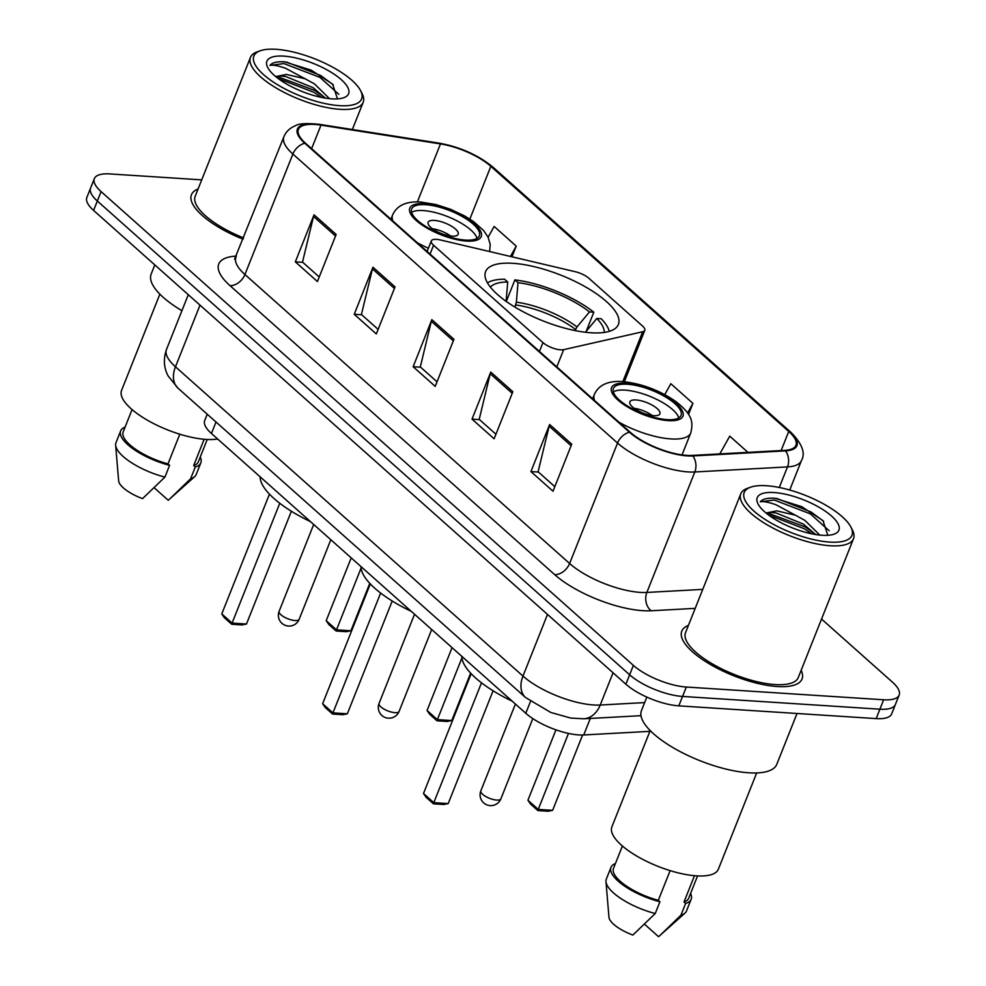 <?xml version="1.0" encoding="UTF-8"?>
<svg xmlns="http://www.w3.org/2000/svg" width="986" height="986" viewBox="0 0 986 986"><rect width="100%" height="100%" fill="white"/><g stroke="black" fill="none" stroke-linecap="round" stroke-linejoin="round"><path stroke-width="1.48" d="M560.59 349.82A13.484 4.634 21.7 0 0 563.659 349.66L642.687 331.752A13.484 4.634 21.7 0 0 644.782 330.359A13.484 4.634 21.7 0 0 642.539 326.033L588.889 278.286A13.484 4.634 21.7 0 0 575.208 271.692L440.446 239.98A13.484 4.634 21.7 0 0 431.313 240.929A13.484 4.634 21.7 0 0 433.569 245.243L542.953 342.61A13.484 4.634 21.7 0 0 560.59 349.82M591.008 332.775A71.46 24.551 21.7 0 0 618.382 324.468A71.46 24.551 21.7 0 0 586.584 287.542A71.46 24.551 21.7 0 0 512.966 263.311A71.46 24.551 21.7 0 0 485.593 271.618A71.46 24.551 21.7 0 0 517.391 308.544A71.46 24.551 21.7 0 0 591.008 332.775M649.885 731.353L583.737 734.964A40.451 13.903 -158.3 0 1 578.708 734.915A40.451 13.903 -158.3 0 1 525.784 713.272L211.448 433.483A40.451 13.903 -158.3 0 1 204.706 420.517L207.22 414.182M201.711 179.871L109.84 173.93A40.451 13.903 21.7 0 0 94.348 178.639L86.854 197.459A40.451 13.903 21.7 0 0 93.596 210.425L625.888 684.198A40.451 13.903 21.7 0 0 678.812 705.853L876.16 718.609A40.451 13.903 21.7 0 0 891.652 713.901L895.399 704.485A40.451 13.903 21.7 0 1 879.906 709.193A40.451 13.903 21.7 0 0 895.399 704.485L899.146 695.081A40.451 13.903 21.7 0 0 892.404 682.115L821.548 619.048M94.348 178.639A40.451 13.903 21.7 0 0 101.09 191.604L633.382 665.377A40.451 13.903 21.7 0 0 686.305 687.032L682.558 696.436L879.906 709.193L682.558 696.436A40.451 13.903 21.7 0 1 629.635 674.794A40.451 13.903 21.7 0 0 682.558 696.436L678.812 705.853M101.09 191.604L97.343 201.008L629.635 674.794L97.343 201.008A40.451 13.903 21.7 0 1 90.601 188.043A40.451 13.903 21.7 0 0 97.343 201.008L93.596 210.425M777.251 686.527A64.719 22.234 21.7 0 0 802.037 678.997A64.719 22.234 21.7 0 0 801.137 670.32A64.719 22.234 21.7 0 1 802.037 678.997A64.719 22.234 21.7 0 1 777.251 686.527A64.719 22.234 21.7 0 1 710.573 664.589A64.719 22.234 21.7 0 1 681.782 631.139A64.719 22.234 21.7 0 0 710.573 664.589A64.719 22.234 21.7 0 0 777.251 686.527M686.712 455.372A43.137 14.827 -158.3 0 1 630.264 432.275L305.586 143.29A43.137 14.827 -158.3 0 1 298.401 129.462A43.137 14.827 -158.3 0 1 320.992 125.136L440.471 143.919A43.137 14.827 -158.3 0 1 490.843 166.326L788.726 431.461A43.137 14.827 -158.3 0 1 795.924 445.29A43.137 14.827 -158.3 0 1 784.745 450.355L692.073 455.421A43.137 14.827 -158.3 0 1 686.712 455.372M687.304 455.902A44.222 15.197 21.7 0 0 692.788 455.951L785.472 450.885A44.222 15.197 21.7 0 0 789.552 431.511L491.669 166.375A44.222 15.197 21.7 0 0 440.027 143.414L320.561 124.63A44.222 15.197 21.7 0 0 304.773 143.241L629.438 432.225A44.222 15.197 21.7 0 0 687.304 455.902M319.23 276.967L302.517 262.091L313.536 216.452A10.784 7.358 -48.3 0 1 314.053 214.812L295.332 261.869L317.418 281.528L336.152 234.471L314.053 214.812M302.813 262.35L295.332 261.869M378.131 329.386L361.418 314.509L372.437 268.882A10.784 7.358 -48.3 0 1 372.954 267.231L354.233 314.287L376.319 333.946L395.041 286.889L372.954 267.231M361.714 314.78L354.233 314.287M554.822 486.665L538.11 471.776L549.128 426.149A10.784 7.358 -48.3 0 1 549.646 424.51L530.924 471.567L553.01 491.225L571.732 444.168L549.646 424.51M538.405 472.047L530.924 471.567M495.933 434.234L479.208 419.358L490.227 373.731A10.784 7.358 -48.3 0 1 490.757 372.079L472.023 419.136L494.109 438.795L512.843 391.738L490.757 372.079M479.504 419.617L472.023 419.136M437.032 381.816L420.307 366.928L431.326 321.3A10.784 7.358 -48.3 0 1 431.856 319.661L413.134 366.718L435.22 386.376L453.942 339.32L431.856 319.661M420.603 367.199L413.134 366.718M688.401 625.444A64.719 22.234 21.7 0 0 681.782 631.139A64.719 22.234 21.7 0 1 688.401 625.444M198.075 189.016A64.719 22.234 21.7 0 0 191.457 194.71A64.719 22.234 21.7 0 0 243.111 239.216A64.719 22.234 21.7 0 1 191.457 194.71A64.719 22.234 21.7 0 1 198.075 189.016M686.305 687.032L883.653 699.777A40.451 13.903 21.7 0 0 899.146 695.081M511.968 256.816L516.233 246.106L494.146 226.447L488.107 237.281M688.524 414.44L692.924 403.373L670.837 383.714L664.749 394.622M747.967 452.364L729.739 436.145L719.829 453.905M692.924 403.373L687.562 412.986M516.233 246.106L510.452 256.459M766.43 485.728A57.977 19.917 21.7 0 0 750.654 487.183A57.977 19.917 21.7 0 0 761.833 517.256A57.977 19.917 21.7 0 0 829.744 542.09A57.977 19.917 21.7 0 0 850.906 527.079A57.977 19.917 21.7 0 0 766.43 485.728M750.654 487.183L747.511 488.292A60.676 20.854 21.7 0 0 740.782 493.826A60.676 20.854 21.7 0 0 767.774 525.181A60.676 20.854 21.7 0 0 830.274 545.751A60.676 20.854 21.7 0 0 853.519 538.689A60.676 20.854 21.7 0 0 852.434 530.049L850.906 527.079M740.782 493.826L685.541 632.642A60.676 20.854 21.7 0 0 712.533 663.997A60.676 20.854 21.7 0 0 775.033 684.555A60.676 20.854 21.7 0 0 798.278 677.505L853.519 538.689M646.828 697.09L641.492 710.499A72.804 25.02 21.7 0 0 673.882 748.127A72.804 25.02 21.7 0 0 748.892 772.802A72.804 25.02 21.7 0 0 776.783 764.335L797.021 713.494M650.193 730.577L611.899 826.81A57.299 19.695 21.7 0 0 637.387 856.427A57.299 19.695 21.7 0 0 696.424 875.851A57.299 19.695 21.7 0 0 718.375 869.184L756.669 772.95M819.785 535.078L804.884 520.374L795.419 515.21L776.758 510.859L766.048 513.016M766.307 513.213L770.202 512.437L775.945 512.917L803.393 524.108L815.656 534.535M827.796 535.312L822.99 520.645L801.704 506.656L774.922 498.263C767.355 497.831 762.486 499.015 760.292 501.812C763.25 501.171 768.439 502.133 775.859 504.684L795.419 515.21M822.09 535.275A43.963 15.11 21.7 0 0 834.057 534.165A43.963 15.11 21.7 0 0 825.578 511.377A43.963 15.11 21.7 0 0 774.084 492.544A43.963 15.11 21.7 0 0 758.024 503.92A43.963 15.11 21.7 0 0 822.09 535.275M694.477 875.704L684.013 901.993A40.451 13.903 21.7 0 0 688.672 898.246L697.558 875.913M644.524 924.19L658.574 936.7L684.987 913.098A43.137 14.827 21.7 0 0 686.49 911.002L691.174 899.244A43.137 14.827 21.7 0 0 690.582 893.452M684.013 901.993L685.627 903.422L680.944 915.193A43.137 14.827 21.7 0 0 684.987 913.098M680.944 915.193L660.189 935.27M685.627 903.422A43.137 14.827 21.7 0 0 691.174 899.244M622.4 846L613.514 868.333A40.451 13.903 21.7 0 0 658.315 900.329L670.135 870.626M615.412 863.539A43.137 14.827 21.7 0 0 611 867.335L606.316 879.105A43.137 14.827 21.7 0 0 605.971 881.657L608.966 917.263A26.967 9.268 21.7 0 0 632.876 935.036L655.246 913.529L659.93 901.759L658.315 900.329M605.971 881.657A43.137 14.827 21.7 0 0 655.246 913.529M611 867.335A43.137 14.827 21.7 0 0 659.93 901.759M760.292 501.812L774.22 500.013L810.332 513.854L829.164 530.764M768.575 514.988L804.379 528.792L811.872 533.833M776.697 498.411L811.071 511.98L823.692 521.36M767.207 512.856L805.131 526.918L815.385 534.19M506.299 301.457L514.877 279.888A67.405 23.171 21.7 0 1 593.818 312.192L589.48 311.909A61.748 21.224 21.7 0 0 517.995 282.662L516.381 302.172L514.902 307.077M575.048 330.581L576.983 326.97L589.48 311.909M360.987 566.58A78.868 27.103 21.7 0 0 411.335 611.394M506.101 301.506L507.716 281.996L504.598 279.223A67.405 23.171 21.7 0 0 487.466 282.896M593.818 312.192L586.251 331.222M609.274 331.37A67.405 23.171 21.7 0 0 601.189 318.737L596.838 318.466L585.388 332.257M507.716 281.996A61.748 21.224 21.7 0 0 490.362 287.111M517.995 282.662L514.877 279.888M604.27 332.43A61.748 21.224 21.7 0 0 596.838 318.466M332.59 714.049L332.948 712.878L347.331 713.802L342.869 714.714L332.59 714.049L325.232 707.504L322.632 703.708L332.948 712.878L380.633 593.042M347.331 713.802L392.218 601.016M322.632 703.708L370.305 583.909M437.02 720.803L437.377 719.632L451.761 720.556L447.299 721.469L437.02 720.803L429.662 714.246L427.074 710.45L437.377 719.632L461.941 657.896M451.761 720.556L470.642 673.13M427.074 710.45L452.056 647.642M667.103 419.629A36.408 12.51 21.7 0 0 681.055 415.402A36.408 12.51 21.7 0 0 664.86 396.582A36.408 12.51 21.7 0 0 627.355 384.244A36.408 12.51 21.7 0 0 613.403 388.484A36.408 12.51 21.7 0 0 629.598 407.292A36.408 12.51 21.7 0 0 667.103 419.629M678.787 417.904A36.408 12.51 21.7 0 0 625.013 390.123A36.408 12.51 21.7 0 0 613.341 391.861M461.855 656.356A78.868 27.103 21.7 0 0 512.19 701.169M433.458 803.824L433.803 802.653L448.199 803.59L443.737 804.49L433.458 803.824L426.088 797.28L423.499 793.483L433.803 802.653L481.488 682.817M448.199 803.59L493.086 690.792M423.499 793.483L471.172 673.684M537.888 810.578L538.233 809.407L552.628 810.332L548.167 811.244L537.888 810.578L530.517 804.021L527.929 800.225L538.233 809.407L568.478 733.424M552.628 810.332L582.603 735.014M527.929 800.225L555.944 729.85M653.73 415.685A16.183 5.559 21.7 0 0 659.917 413.8A16.183 5.559 21.7 0 0 652.72 405.443A16.183 5.559 21.7 0 0 636.056 399.959A16.183 5.559 21.7 0 0 629.857 401.832A16.183 5.559 21.7 0 0 637.055 410.201A16.183 5.559 21.7 0 0 653.73 415.685M652.325 415.55A16.183 5.559 21.7 0 0 634.171 408.327M276.105 49.3A57.977 19.917 21.7 0 0 260.329 50.754A57.977 19.917 21.7 0 0 271.507 80.827A57.977 19.917 21.7 0 0 339.418 105.65A57.977 19.917 21.7 0 0 360.58 90.65A57.977 19.917 21.7 0 0 276.105 49.3M260.329 50.754L257.186 51.864A60.676 20.854 21.7 0 0 250.456 57.398A60.676 20.854 21.7 0 0 277.448 88.752A60.676 20.854 21.7 0 0 339.948 109.323A60.676 20.854 21.7 0 0 363.193 102.261A60.676 20.854 21.7 0 0 362.108 93.621L360.58 90.65M250.456 57.398L195.216 196.214A60.676 20.854 21.7 0 0 243.628 237.922M154.814 264.914L151.166 274.071A72.804 25.02 21.7 0 0 181.917 310.726M159.868 294.148L121.574 390.382A57.299 19.695 21.7 0 0 147.062 419.999A57.299 19.695 21.7 0 0 206.099 439.423A57.299 19.695 21.7 0 0 217.647 439.004M329.46 98.649L314.559 83.946L305.093 78.781L286.433 74.431L275.723 76.588M275.981 76.785L279.876 76.008L285.62 76.489L313.067 87.68L325.331 98.107M337.471 98.883L332.664 84.217L311.379 70.228L284.597 61.835C277.029 61.403 272.161 62.586 269.967 65.384C272.925 64.743 278.114 65.705 285.533 68.256L305.093 78.781M331.764 98.846A43.963 15.11 21.7 0 0 343.732 97.737A43.963 15.11 21.7 0 0 335.252 74.948A43.963 15.11 21.7 0 0 283.758 56.116A43.963 15.11 21.7 0 0 267.699 67.492A43.963 15.11 21.7 0 0 331.764 98.846M204.151 439.263L193.687 465.565A40.451 13.903 21.7 0 0 198.346 461.818L207.233 439.485M154.198 487.762L168.249 500.272L194.661 476.669A43.137 14.827 21.7 0 0 196.165 474.574L200.848 462.816A43.137 14.827 21.7 0 0 200.257 457.023M193.687 465.565L195.302 466.994L190.618 478.752A43.137 14.827 21.7 0 0 194.661 476.669M190.618 478.752L169.863 498.842M195.302 466.994A43.137 14.827 21.7 0 0 200.848 462.816M132.075 409.572L123.188 431.905A40.451 13.903 21.7 0 0 167.99 463.901L179.809 434.197M125.086 427.111A43.137 14.827 21.7 0 0 120.674 430.907L116.003 442.677A43.137 14.827 21.7 0 0 115.645 445.228L118.64 480.835A26.967 9.268 21.7 0 0 142.551 498.608L164.921 477.101L169.604 465.33L167.99 463.901M115.645 445.228A43.137 14.827 21.7 0 0 164.921 477.101M120.674 430.907A43.137 14.827 21.7 0 0 169.604 465.33M269.967 65.384L283.894 63.572L320.006 77.426L338.839 94.336M278.249 78.56L314.053 92.364L321.547 97.404M286.371 61.982L320.746 75.552L333.367 84.932M276.881 76.427L314.805 90.49L325.06 97.762M465.38 240.079A36.408 12.51 21.7 0 0 479.332 235.851A36.408 12.51 21.7 0 0 463.137 217.031A36.408 12.51 21.7 0 0 425.632 204.694A36.408 12.51 21.7 0 0 411.68 208.921A36.408 12.51 21.7 0 0 427.875 227.741A36.408 12.51 21.7 0 0 465.38 240.079M477.051 238.353A36.408 12.51 21.7 0 0 423.29 210.573A36.408 12.51 21.7 0 0 411.618 212.31M260.119 476.805A78.868 27.103 21.7 0 0 310.467 521.619M231.722 624.274L232.08 623.103L246.475 624.027L242.001 624.939L231.722 624.274L224.364 617.729L221.776 613.933L232.08 623.103L279.765 503.267M246.475 624.027L291.363 511.241M221.776 613.933L269.449 494.134M336.164 631.028L336.509 629.844L350.905 630.781L346.443 631.693L336.164 631.028L328.794 624.471L326.206 620.675L336.509 629.844L361.073 568.121M350.905 630.781L369.775 583.355M326.206 620.675L351.201 557.866M451.995 236.135A16.183 5.559 21.7 0 0 458.194 234.249A16.183 5.559 21.7 0 0 450.996 225.893A16.183 5.559 21.7 0 0 434.333 220.408A16.183 5.559 21.7 0 0 428.134 222.281A16.183 5.559 21.7 0 0 435.331 230.65A16.183 5.559 21.7 0 0 451.995 236.135M450.602 235.999A16.183 5.559 21.7 0 0 432.447 228.777M563.659 349.66L556.807 366.891M590.306 718.449L583.737 734.964M530.48 701.477L525.784 713.272M216.008 422.008L211.448 433.483M642.687 331.752L622.856 381.594M433.569 245.243L430.056 254.08M542.953 342.61L539.441 351.435M200.01 305.13L175.471 366.792A26.967 18.401 131.7 0 0 178.096 388.262L168.359 376.258C166.079 372.425 161.889 362.675 166.474 349.512A53.934 18.537 21.7 0 0 175.471 366.792L522.974 676.088A53.934 18.537 21.7 0 0 593.535 704.965A53.934 18.537 21.7 0 0 600.227 705.027L613.058 672.785M547.501 614.438L522.974 676.088A26.967 18.401 131.7 0 0 525.6 697.558L178.096 388.262M876.16 718.609L883.653 699.777M625.888 684.198L633.382 665.377M641.011 715.676L583.626 718.806A26.967 20.324 -93.1 0 0 600.227 705.027L644.634 702.599M695.204 608.362L651.216 610.765A67.405 23.171 -158.3 0 1 554.65 574.604L229.972 285.62A13.484 9.194 131.7 0 0 244.935 274.515L569.612 563.499A53.934 18.537 21.7 0 0 640.173 592.376A53.934 18.537 21.7 0 0 646.865 592.438L702.759 589.381M229.972 285.62A67.405 23.171 -158.3 0 1 236.406 256.089M235.95 257.235A53.934 18.537 21.7 0 0 244.935 274.515L292.879 154.05A53.934 18.537 -158.3 0 1 283.882 136.771L234.557 259.17M789.552 431.511A13.484 9.194 131.7 0 1 791.142 432.546C802.21 443.885 805.648 453.227 801.445 460.573A53.934 18.537 -158.3 0 1 787.481 466.908L694.81 471.974A53.934 18.537 -158.3 0 1 688.117 471.912A53.934 18.537 -158.3 0 1 617.544 443.047A13.484 9.194 -48.3 0 1 629.438 432.225M692.788 455.951A13.484 10.168 -93.1 0 1 694.81 471.974L646.865 592.438A13.484 10.168 86.9 0 0 651.216 610.765M491.669 166.375A13.484 9.194 -48.3 0 1 493.259 167.41C478.309 155.135 460.277 147.05 439.164 143.155L319.686 124.384C306.794 123.065 298.746 123.496 295.553 125.678C289.921 127.921 286.026 131.619 283.882 136.771M440.027 143.414A13.484 6.964 -81.1 0 0 439.164 143.155M779.285 487.491L787.481 466.908A13.484 10.168 -93.1 0 0 785.472 450.885M320.561 124.63A13.484 6.964 -81.1 0 0 319.686 124.384M304.773 143.241A13.484 9.194 131.7 0 0 292.879 154.05L617.544 443.047L569.612 563.499A13.484 9.194 131.7 0 1 554.65 574.604M490.843 166.326L469.854 219.065M440.471 143.919L417.386 201.896M320.992 125.136L311.625 148.664M788.726 431.461L781.134 450.553M431.326 321.3L453.326 340.873M490.227 373.731L512.215 393.303M549.128 426.149L571.116 445.721M372.437 268.882L394.425 288.454M313.536 216.452L335.523 236.024M575.504 329.423A52.85 18.167 21.7 0 0 515.74 304.97M576.983 326.97A53.478 18.377 21.7 0 0 516.381 302.172M380.855 706.888A10.784 3.71 -158.3 0 1 379.055 703.437A10.784 10.784 0 0 0 381.902 715.479A10.784 10.784 0 0 0 399.096 711.411A10.784 3.71 -158.3 0 1 394.967 712.668A10.784 3.71 -158.3 0 1 380.855 706.888M626.246 383.258A38.429 13.2 21.7 0 0 617.939 400.045A38.429 13.2 21.7 0 0 668.212 420.615A38.429 13.2 21.7 0 0 676.519 403.829A38.429 13.2 21.7 0 0 626.246 383.258M682.029 454.891L690.779 432.891A51.901 17.834 -158.3 0 1 670.899 438.93A51.901 17.834 -158.3 0 1 618.949 422.205M594.644 400.575A51.901 17.834 -158.3 0 1 594.324 394.511C598.662 384.971 608.029 380.658 622.437 381.57C641.159 383.443 658.784 389.963 675.311 401.142C692.973 414.761 693.232 422.218 690.779 432.891M482.647 794.322A10.784 3.71 -158.3 0 1 480.848 790.858A10.784 10.784 0 0 0 483.707 802.9A10.784 10.784 0 0 0 500.888 798.833A10.784 3.71 -158.3 0 1 496.759 800.09A10.784 3.71 -158.3 0 1 482.647 794.322M424.522 203.708A38.429 13.2 21.7 0 0 416.215 220.494A38.429 13.2 21.7 0 0 466.489 241.065A38.429 13.2 21.7 0 0 474.796 224.278A38.429 13.2 21.7 0 0 424.522 203.708M428.405 248.262A51.901 17.834 -158.3 0 1 417.226 242.655M392.921 221.024A51.901 17.834 -158.3 0 1 392.601 214.96C396.939 205.421 406.306 201.107 420.714 202.019L435.985 204.558L450.577 209.303L464.517 215.885L473.588 221.591L483.695 230.638L488.095 237.244L490.215 244.392L489.66 251.566M280.924 614.759A10.784 3.71 -158.3 0 1 279.124 611.308A10.784 10.784 0 0 0 281.971 623.349A10.784 10.784 0 0 0 299.165 619.282A10.784 3.71 -158.3 0 1 295.036 620.539A10.784 3.71 -158.3 0 1 280.924 614.759M644.782 330.359L624.348 381.718M431.313 240.929L427.123 251.467M583.626 718.806L570.611 718.03L550.792 712.459L525.6 697.558M166.474 349.512L188.289 294.703M791.142 432.546L493.259 167.41M801.445 460.573L789.724 490.03M414.539 614.253L379.055 703.437M431.683 629.512L399.096 711.411M592.623 398.775L594.324 394.511M515.407 704.029L480.848 790.858M532.822 718.597L500.888 798.833M352.347 129.511L363.193 102.261M390.9 219.225L392.601 214.96M313.684 524.478L279.124 611.308M330.828 539.736L299.165 619.282"/></g></svg>
